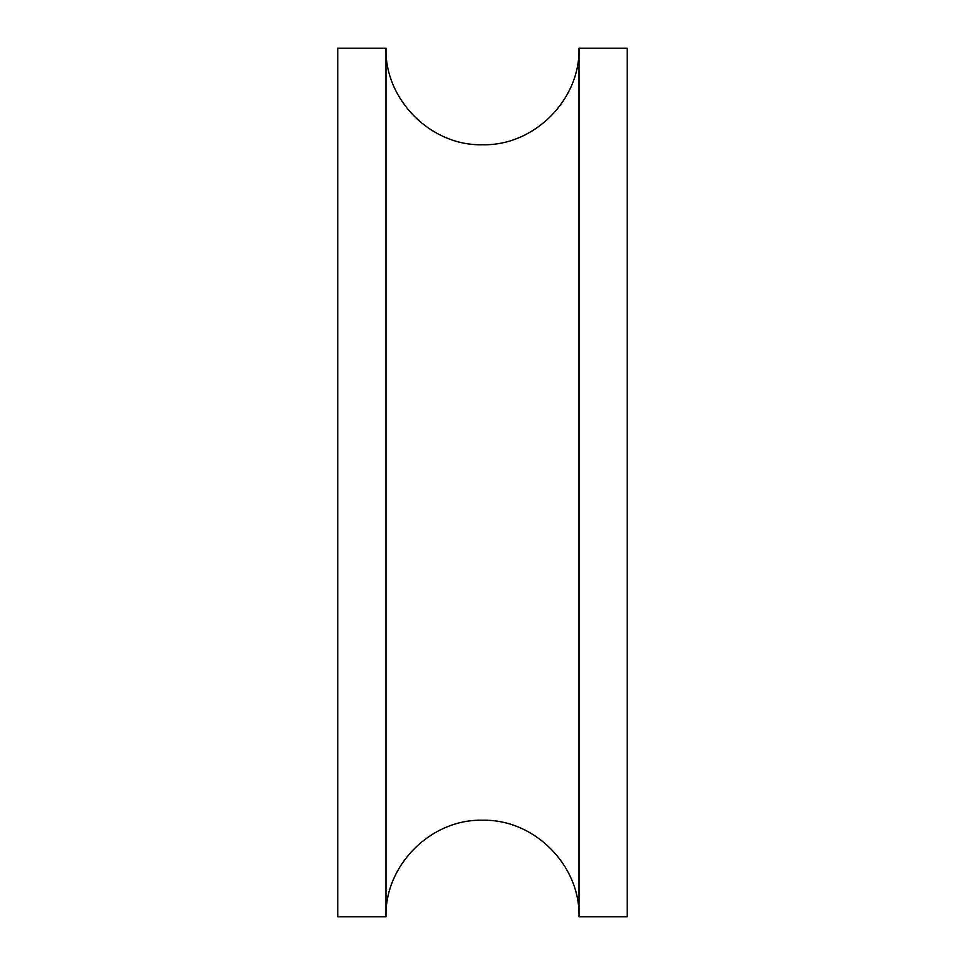 <?xml version="1.0" encoding="UTF-8"?>
<svg xmlns="http://www.w3.org/2000/svg" width="965" height="965" viewBox="0 0 965 965"><rect width="100%" height="100%" fill="white"/><g stroke="black" fill="none" stroke-linecap="round" stroke-linejoin="round"><path stroke-width="1.45" d="M386 916.75L386 48.25L337.75 48.25L337.75 916.75L386 916.75C384.673 865.183 430.945 818.923 482.5 820.25C534.055 818.923 580.327 865.183 579 916.75L579 48.25L627.25 48.25L627.25 916.75L579 916.75M579 48.25C580.327 99.817 534.055 146.077 482.5 144.75C430.945 146.077 384.673 99.817 386 48.25"/></g></svg>
